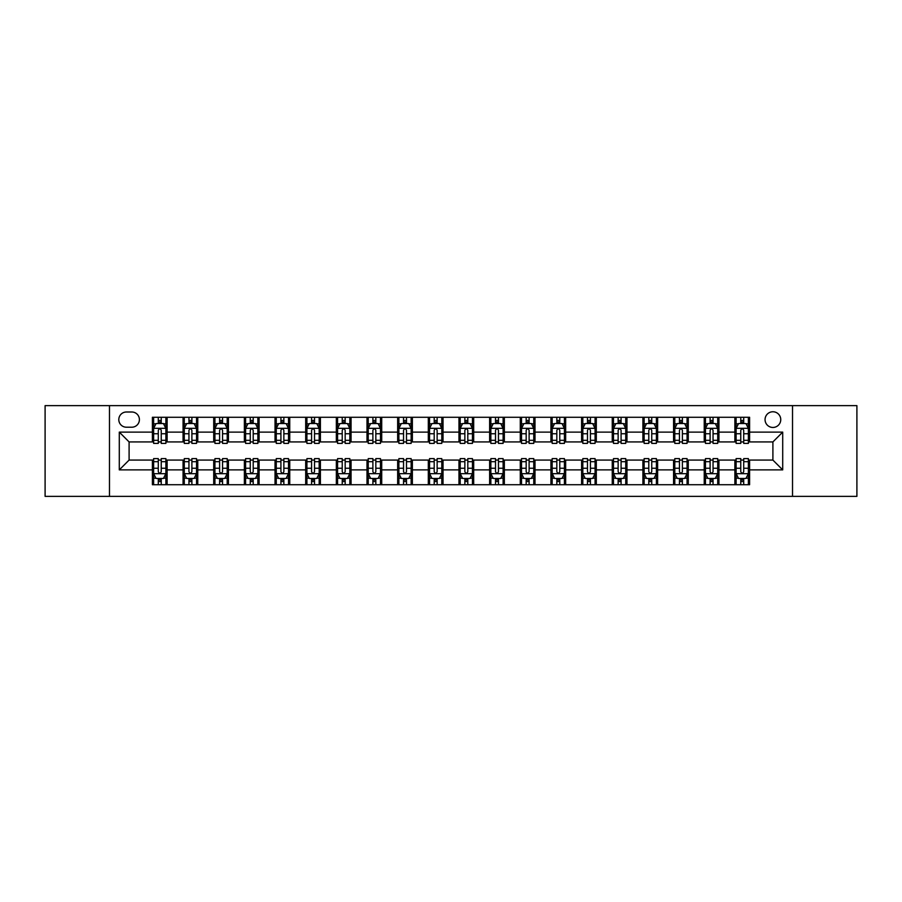 <?xml version="1.0" encoding="UTF-8"?>
<svg xmlns="http://www.w3.org/2000/svg" width="902" height="902" viewBox="0 0 902 902"><rect width="100%" height="100%" fill="white"/><g stroke="black" fill="none" stroke-linecap="round" stroke-linejoin="round"><path stroke-width="1.35" d="M772.901 411.763A7.847 7.847 0 0 0 765.054 419.61A7.847 7.847 0 0 0 772.901 427.458A7.847 7.847 0 0 0 780.749 419.61A7.847 7.847 0 0 0 772.901 411.763M792.52 496.371L856.9 496.371L856.9 405.629L792.52 405.629L792.52 496.371L109.48 496.371L109.48 405.629L45.1 405.629L45.1 496.371L109.48 496.371M126.404 427.21L131.793 427.21A7.599 7.599 0 0 0 139.404 419.61A7.599 7.599 0 0 0 131.793 412L126.404 412A7.599 7.599 0 0 0 118.805 419.61A7.599 7.599 0 0 0 126.404 427.21M792.52 405.629L109.48 405.629M152.404 469.886L119.289 469.886L119.289 432.114L152.404 432.114L152.404 441.924L129.099 441.924L129.099 460.076L152.404 460.076L152.404 484.724L749.596 484.724L749.596 460.076L772.901 460.076L772.901 441.924L749.596 441.924L749.596 432.114L782.711 432.114L782.711 469.886L749.596 469.886M749.596 432.114L749.596 417.276L152.404 417.276L152.404 432.114M734.882 417.276L734.882 441.924L736.111 441.924M740.767 441.924L743.71 441.924M748.378 441.924L749.596 441.924M734.882 441.924L717.721 441.924M704.225 417.276L704.225 441.924L705.454 441.924M710.111 441.924L713.054 441.924M704.225 441.924L687.065 441.924M673.568 417.276L673.568 441.924L674.797 441.924M679.454 441.924L682.397 441.924M673.568 441.924L656.408 441.924M642.912 417.276L642.912 441.924L644.141 441.924M648.797 441.924L651.74 441.924M642.912 441.924L625.74 441.924M612.255 417.276L612.255 441.924L613.484 441.924M618.141 441.924L621.083 441.924M612.255 441.924L595.083 441.924M581.598 417.276L581.598 441.924L582.827 441.924M587.484 441.924L590.427 441.924M581.598 441.924L564.427 441.924M550.942 417.276L550.942 441.924L552.171 441.924M556.827 441.924L559.77 441.924M550.942 441.924L533.77 441.924M520.285 417.276L520.285 441.924L521.514 441.924M526.17 441.924L529.113 441.924M520.285 441.924L503.113 441.924M489.628 417.276L489.628 441.924L490.857 441.924M495.514 441.924L498.456 441.924M489.628 441.924L472.456 441.924M458.971 417.276L458.971 441.924L460.2 441.924M464.857 441.924L467.8 441.924M458.971 441.924L441.8 441.924M428.315 417.276L428.315 441.924L429.544 441.924M434.2 441.924L437.143 441.924M428.315 441.924L411.143 441.924M397.658 417.276L397.658 441.924L398.887 441.924M403.544 441.924L406.486 441.924M397.658 441.924L380.486 441.924M367.001 417.276L367.001 441.924L368.23 441.924M372.887 441.924L375.83 441.924M367.001 441.924L349.829 441.924M336.345 417.276L336.345 441.924L337.573 441.924M342.23 441.924L345.173 441.924M336.345 441.924L319.173 441.924M305.688 417.276L305.688 441.924L306.917 441.924M311.573 441.924L314.516 441.924M305.688 441.924L288.516 441.924M275.031 417.276L275.031 441.924L276.26 441.924M280.917 441.924L283.859 441.924M275.031 441.924L257.859 441.924M244.374 417.276L244.374 441.924L245.592 441.924M250.26 441.924L253.203 441.924M244.374 441.924L227.203 441.924M213.718 417.276L213.718 441.924L214.935 441.924M219.603 441.924L222.546 441.924M213.718 441.924L196.546 441.924M183.061 417.276L183.061 441.924L184.279 441.924M188.946 441.924L191.889 441.924M183.061 441.924L165.889 441.924M152.404 441.924L153.622 441.924M158.29 441.924L161.232 441.924M152.404 460.076L153.622 460.076M158.29 460.076L161.232 460.076M165.889 460.076L167.118 460.076L167.118 484.724M184.279 460.076L167.118 460.076M188.946 460.076L191.889 460.076M196.546 460.076L197.775 460.076L197.775 484.724M214.935 460.076L197.775 460.076M219.603 460.076L222.546 460.076M227.203 460.076L228.431 460.076L228.431 484.724M245.592 460.076L228.431 460.076M250.26 460.076L253.203 460.076M257.859 460.076L259.088 460.076L259.088 484.724M276.26 460.076L259.088 460.076M280.917 460.076L283.859 460.076M288.516 460.076L289.745 460.076L289.745 484.724M306.917 460.076L289.745 460.076M311.573 460.076L314.516 460.076M319.173 460.076L320.402 460.076L320.402 484.724M337.573 460.076L320.402 460.076M342.23 460.076L345.173 460.076M349.829 460.076L351.058 460.076L351.058 484.724M368.23 460.076L351.058 460.076M372.887 460.076L375.83 460.076M380.486 460.076L381.715 460.076L381.715 484.724M398.887 460.076L381.715 460.076M403.544 460.076L406.486 460.076M411.143 460.076L412.372 460.076L412.372 484.724M429.544 460.076L412.372 460.076M434.2 460.076L437.143 460.076M441.8 460.076L443.029 460.076L443.029 484.724M460.2 460.076L443.029 460.076M464.857 460.076L467.8 460.076M472.456 460.076L473.685 460.076L473.685 484.724M490.857 460.076L473.685 460.076M495.514 460.076L498.456 460.076M503.113 460.076L504.342 460.076L504.342 484.724M521.514 460.076L504.342 460.076M526.17 460.076L529.113 460.076M533.77 460.076L534.999 460.076L534.999 484.724M552.171 460.076L534.999 460.076M556.827 460.076L559.77 460.076M564.427 460.076L565.655 460.076L565.655 484.724M582.827 460.076L565.655 460.076M587.484 460.076L590.427 460.076M595.083 460.076L596.312 460.076L596.312 484.724M613.484 460.076L596.312 460.076M618.141 460.076L621.083 460.076M625.74 460.076L626.969 460.076L626.969 484.724M644.141 460.076L626.969 460.076M648.797 460.076L651.74 460.076M656.408 460.076L657.626 460.076L657.626 484.724M674.797 460.076L657.626 460.076M679.454 460.076L682.397 460.076M687.065 460.076L688.282 460.076L688.282 484.724M705.454 460.076L688.282 460.076M710.111 460.076L713.054 460.076M717.721 460.076L718.939 460.076L718.939 484.724M736.111 460.076L718.939 460.076M740.767 460.076L743.71 460.076M748.378 460.076L749.596 460.076M167.118 417.276L167.118 441.924M152.404 423.41L153.622 423.41M158.29 423.41L161.232 423.41M165.889 423.41L167.118 423.41M152.404 478.59L153.622 478.59M158.29 478.59L161.232 478.59M165.889 478.59L167.118 478.59M183.061 460.076L183.061 484.724M197.775 417.276L197.775 441.924M183.061 423.41L184.279 423.41M188.946 423.41L191.889 423.41M196.546 423.41L197.775 423.41M183.061 478.59L184.279 478.59M188.946 478.59L191.889 478.59M196.546 478.59L197.775 478.59M213.718 460.076L213.718 484.724M213.718 478.59L214.935 478.59M219.603 478.59L222.546 478.59M227.203 478.59L228.431 478.59M228.431 417.276L228.431 441.924M213.718 423.41L214.935 423.41M219.603 423.41L222.546 423.41M227.203 423.41L228.431 423.41M244.374 460.076L244.374 484.724M244.374 478.59L245.592 478.59M250.26 478.59L253.203 478.59M257.859 478.59L259.088 478.59M259.088 417.276L259.088 441.924M244.374 423.41L245.592 423.41M250.26 423.41L253.203 423.41M257.859 423.41L259.088 423.41M275.031 460.076L275.031 484.724M275.031 478.59L276.26 478.59M280.917 478.59L283.859 478.59M288.516 478.59L289.745 478.59M289.745 417.276L289.745 441.924M275.031 423.41L276.26 423.41M280.917 423.41L283.859 423.41M288.516 423.41L289.745 423.41M305.688 460.076L305.688 484.724M305.688 478.59L306.917 478.59M311.573 478.59L314.516 478.59M319.173 478.59L320.402 478.59M320.402 417.276L320.402 441.924M305.688 423.41L306.917 423.41M311.573 423.41L314.516 423.41M319.173 423.41L320.402 423.41M336.345 460.076L336.345 484.724M336.345 478.59L337.573 478.59M342.23 478.59L345.173 478.59M349.829 478.59L351.058 478.59M351.058 417.276L351.058 441.924M336.345 423.41L337.573 423.41M342.23 423.41L345.173 423.41M349.829 423.41L351.058 423.41M367.001 460.076L367.001 484.724M367.001 478.59L368.23 478.59M372.887 478.59L375.83 478.59M380.486 478.59L381.715 478.59M381.715 417.276L381.715 441.924M367.001 423.41L368.23 423.41M372.887 423.41L375.83 423.41M380.486 423.41L381.715 423.41M397.658 460.076L397.658 484.724M397.658 478.59L398.887 478.59M403.544 478.59L406.486 478.59M411.143 478.59L412.372 478.59M412.372 417.276L412.372 441.924M397.658 423.41L398.887 423.41M403.544 423.41L406.486 423.41M411.143 423.41L412.372 423.41M428.315 460.076L428.315 484.724M428.315 478.59L429.544 478.59M434.2 478.59L437.143 478.59M441.8 478.59L443.029 478.59M443.029 417.276L443.029 441.924M428.315 423.41L429.544 423.41M434.2 423.41L437.143 423.41M441.8 423.41L443.029 423.41M458.971 460.076L458.971 484.724M458.971 478.59L460.2 478.59M464.857 478.59L467.8 478.59M472.456 478.59L473.685 478.59M473.685 417.276L473.685 441.924M458.971 423.41L460.2 423.41M464.857 423.41L467.8 423.41M472.456 423.41L473.685 423.41M489.628 460.076L489.628 484.724M489.628 478.59L490.857 478.59M495.514 478.59L498.456 478.59M503.113 478.59L504.342 478.59M504.342 417.276L504.342 441.924M489.628 423.41L490.857 423.41M495.514 423.41L498.456 423.41M503.113 423.41L504.342 423.41M520.285 460.076L520.285 484.724M520.285 478.59L521.514 478.59M526.17 478.59L529.113 478.59M533.77 478.59L534.999 478.59M534.999 417.276L534.999 441.924M520.285 423.41L521.514 423.41M526.17 423.41L529.113 423.41M533.77 423.41L534.999 423.41M550.942 460.076L550.942 484.724M550.942 478.59L552.171 478.59M556.827 478.59L559.77 478.59M564.427 478.59L565.655 478.59M565.655 417.276L565.655 441.924M550.942 423.41L552.171 423.41M556.827 423.41L559.77 423.41M564.427 423.41L565.655 423.41M581.598 460.076L581.598 484.724M581.598 478.59L582.827 478.59M587.484 478.59L590.427 478.59M595.083 478.59L596.312 478.59M596.312 417.276L596.312 441.924M581.598 423.41L582.827 423.41M587.484 423.41L590.427 423.41M595.083 423.41L596.312 423.41M612.255 460.076L612.255 484.724M612.255 478.59L613.484 478.59M618.141 478.59L621.083 478.59M625.74 478.59L626.969 478.59M626.969 417.276L626.969 441.924M612.255 423.41L613.484 423.41M618.141 423.41L621.083 423.41M625.74 423.41L626.969 423.41M642.912 460.076L642.912 484.724M642.912 478.59L644.141 478.59M648.797 478.59L651.74 478.59M656.408 478.59L657.626 478.59M657.626 417.276L657.626 441.924M642.912 423.41L644.141 423.41M648.797 423.41L651.74 423.41M656.408 423.41L657.626 423.41M673.568 460.076L673.568 484.724M673.568 478.59L674.797 478.59M679.454 478.59L682.397 478.59M687.065 478.59L688.282 478.59M688.282 417.276L688.282 441.924M673.568 423.41L674.797 423.41M679.454 423.41L682.397 423.41M687.065 423.41L688.282 423.41M704.225 460.076L704.225 484.724M704.225 478.59L705.454 478.59M710.111 478.59L713.054 478.59M717.721 478.59L718.939 478.59M718.939 417.276L718.939 441.924M704.225 423.41L705.454 423.41M710.111 423.41L713.054 423.41M717.721 423.41L718.939 423.41M734.882 460.076L734.882 484.724M734.882 478.59L736.111 478.59M740.767 478.59L743.71 478.59M748.378 478.59L749.596 478.59M734.882 423.41L736.111 423.41M740.767 423.41L743.71 423.41M748.378 423.41L749.596 423.41M129.099 441.924L119.289 432.114M129.099 460.076L119.289 469.886M782.711 432.114L772.901 441.924M782.711 469.886L772.901 460.076M161.232 420.467L158.29 420.467M165.889 440.323L161.232 440.323L161.232 443.401L165.889 443.401L165.889 428.439L163.431 423.534L156.08 423.534L153.622 428.439L153.622 443.401L158.29 443.401L158.29 440.323L153.622 440.323M153.622 428.439L153.622 417.276M165.889 428.439L165.889 417.276M158.29 423.534L158.29 417.276M161.232 417.276L161.232 423.534M161.232 440.323L161.232 430.277C160.252 428.382 159.271 428.382 158.29 430.277L158.29 440.323M158.29 481.533L161.232 481.533M153.622 461.677L158.29 461.677L158.29 458.599L153.622 458.599L153.622 473.561L156.08 478.466L163.431 478.466L165.889 473.561L165.889 458.599L161.232 458.599L161.232 461.677L165.889 461.677M165.889 473.561L165.889 484.724M153.622 473.561L153.622 484.724M161.232 478.466L161.232 484.724M158.29 484.724L158.29 478.466M158.29 461.677L158.29 471.723C159.271 473.618 160.252 473.618 161.232 471.723L161.232 461.677M191.889 420.467L188.946 420.467M196.546 440.323L191.889 440.323L191.889 443.401L196.546 443.401L196.546 428.439L194.099 423.534L186.737 423.534L184.279 428.439L184.279 443.401L188.946 443.401L188.946 440.323L184.279 440.323M184.279 428.439L184.279 417.276M196.546 428.439L196.546 417.276M188.946 423.534L188.946 417.276M191.889 417.276L191.889 423.534M191.889 440.323L191.889 430.277C190.908 428.382 189.927 428.382 188.946 430.277L188.946 440.323M222.546 420.467L219.603 420.467M227.203 440.323L222.546 440.323L222.546 443.401L227.203 443.401L227.203 428.439L224.756 423.534L217.393 423.534L214.935 428.439L214.935 443.401L219.603 443.401L219.603 440.323L214.935 440.323M214.935 428.439L214.935 417.276M227.203 428.439L227.203 417.276M219.603 423.534L219.603 417.276M222.546 417.276L222.546 423.534M222.546 440.323L222.546 430.277C221.565 428.382 220.584 428.382 219.603 430.277L219.603 440.323M253.203 420.467L250.26 420.467M257.859 440.323L253.203 440.323L253.203 443.401L257.859 443.401L257.859 428.439L255.413 423.534L248.05 423.534L245.592 428.439L245.592 443.401L250.26 443.401L250.26 440.323L245.592 440.323M245.592 428.439L245.592 417.276M257.859 428.439L257.859 417.276M250.26 423.534L250.26 417.276M253.203 417.276L253.203 423.534M253.203 440.323L253.203 430.277C252.222 428.382 251.241 428.382 250.26 430.277L250.26 440.323M188.946 481.533L191.889 481.533M184.279 461.677L188.946 461.677L188.946 458.599L184.279 458.599L184.279 473.561L186.737 478.466L194.099 478.466L196.546 473.561L196.546 458.599L191.889 458.599L191.889 461.677L196.546 461.677M196.546 473.561L196.546 484.724M184.279 473.561L184.279 484.724M191.889 478.466L191.889 484.724M188.946 484.724L188.946 478.466M188.946 461.677L188.946 471.723C189.927 473.618 190.908 473.618 191.889 471.723L191.889 461.677M219.603 481.533L222.546 481.533M214.935 461.677L219.603 461.677L219.603 458.599L214.935 458.599L214.935 473.561L217.393 478.466L224.756 478.466L227.203 473.561L227.203 458.599L222.546 458.599L222.546 461.677L227.203 461.677M227.203 473.561L227.203 484.724M214.935 473.561L214.935 484.724M222.546 478.466L222.546 484.724M219.603 484.724L219.603 478.466M219.603 461.677L219.603 471.723C220.584 473.618 221.565 473.618 222.546 471.723L222.546 461.677M250.26 481.533L253.203 481.533M245.592 461.677L250.26 461.677L250.26 458.599L245.592 458.599L245.592 473.561L248.05 478.466L255.413 478.466L257.859 473.561L257.859 458.599L253.203 458.599L253.203 461.677L257.859 461.677M257.859 473.561L257.859 484.724M245.592 473.561L245.592 484.724M253.203 478.466L253.203 484.724M250.26 484.724L250.26 478.466M250.26 461.677L250.26 471.723C251.241 473.618 252.222 473.618 253.203 471.723L253.203 461.677M283.859 420.467L280.917 420.467M288.516 440.323L283.859 440.323L283.859 443.401L288.516 443.401L288.516 428.439L286.069 423.534L278.707 423.534L276.26 428.439L276.26 443.401L280.917 443.401L280.917 440.323L276.26 440.323M276.26 428.439L276.26 417.276M288.516 428.439L288.516 417.276M280.917 423.534L280.917 417.276M283.859 417.276L283.859 423.534M283.859 440.323L283.859 430.277C282.878 428.382 281.898 428.382 280.917 430.277L280.917 440.323M280.917 481.533L283.859 481.533M276.26 461.677L280.917 461.677L280.917 458.599L276.26 458.599L276.26 473.561L278.707 478.466L286.069 478.466L288.516 473.561L288.516 458.599L283.859 458.599L283.859 461.677L288.516 461.677M288.516 473.561L288.516 484.724M276.26 473.561L276.26 484.724M283.859 478.466L283.859 484.724M280.917 484.724L280.917 478.466M280.917 461.677L280.917 471.723C281.898 473.618 282.878 473.618 283.859 471.723L283.859 461.677M314.516 420.467L311.573 420.467M319.173 440.323L314.516 440.323L314.516 443.401L319.173 443.401L319.173 428.439L316.726 423.534L309.363 423.534L306.917 428.439L306.917 443.401L311.573 443.401L311.573 440.323L306.917 440.323M306.917 428.439L306.917 417.276M319.173 428.439L319.173 417.276M311.573 423.534L311.573 417.276M314.516 417.276L314.516 423.534M314.516 440.323L314.516 430.277C313.535 428.382 312.554 428.382 311.573 430.277L311.573 440.323M345.173 420.467L342.23 420.467M349.829 440.323L345.173 440.323L345.173 443.401L349.829 443.401L349.829 428.439L347.383 423.534L340.02 423.534L337.573 428.439L337.573 443.401L342.23 443.401L342.23 440.323L337.573 440.323M337.573 428.439L337.573 417.276M349.829 428.439L349.829 417.276M342.23 423.534L342.23 417.276M345.173 417.276L345.173 423.534M345.173 440.323L345.173 430.277C344.192 428.382 343.211 428.382 342.23 430.277L342.23 440.323M375.83 420.467L372.887 420.467M380.486 440.323L375.83 440.323L375.83 443.401L380.486 443.401L380.486 428.439L378.039 423.534L370.677 423.534L368.23 428.439L368.23 443.401L372.887 443.401L372.887 440.323L368.23 440.323M368.23 428.439L368.23 417.276M380.486 428.439L380.486 417.276M372.887 423.534L372.887 417.276M375.83 417.276L375.83 423.534M375.83 440.323L375.83 430.277C374.849 428.382 373.868 428.382 372.887 430.277L372.887 440.323M406.486 420.467L403.544 420.467M411.143 440.323L406.486 440.323L406.486 443.401L411.143 443.401L411.143 428.439L408.696 423.534L401.334 423.534L398.887 428.439L398.887 443.401L403.544 443.401L403.544 440.323L398.887 440.323M398.887 428.439L398.887 417.276M411.143 428.439L411.143 417.276M403.544 423.534L403.544 417.276M406.486 417.276L406.486 423.534M406.486 440.323L406.486 430.277C405.505 428.382 404.524 428.382 403.544 430.277L403.544 440.323M437.143 420.467L434.2 420.467M441.8 440.323L437.143 440.323L437.143 443.401L441.8 443.401L441.8 428.439L439.353 423.534L431.99 423.534L429.544 428.439L429.544 443.401L434.2 443.401L434.2 440.323L429.544 440.323M429.544 428.439L429.544 417.276M441.8 428.439L441.8 417.276M434.2 423.534L434.2 417.276M437.143 417.276L437.143 423.534M437.143 440.323L437.143 430.277C436.162 428.382 435.181 428.382 434.2 430.277L434.2 440.323M311.573 481.533L314.516 481.533M306.917 461.677L311.573 461.677L311.573 458.599L306.917 458.599L306.917 473.561L309.363 478.466L316.726 478.466L319.173 473.561L319.173 458.599L314.516 458.599L314.516 461.677L319.173 461.677M319.173 473.561L319.173 484.724M306.917 473.561L306.917 484.724M314.516 478.466L314.516 484.724M311.573 484.724L311.573 478.466M311.573 461.677L311.573 471.723C312.554 473.618 313.535 473.618 314.516 471.723L314.516 461.677M342.23 481.533L345.173 481.533M337.573 461.677L342.23 461.677L342.23 458.599L337.573 458.599L337.573 473.561L340.02 478.466L347.383 478.466L349.829 473.561L349.829 458.599L345.173 458.599L345.173 461.677L349.829 461.677M349.829 473.561L349.829 484.724M337.573 473.561L337.573 484.724M345.173 478.466L345.173 484.724M342.23 484.724L342.23 478.466M342.23 461.677L342.23 471.723C343.211 473.618 344.192 473.618 345.173 471.723L345.173 461.677M372.887 481.533L375.83 481.533M368.23 461.677L372.887 461.677L372.887 458.599L368.23 458.599L368.23 473.561L370.677 478.466L378.039 478.466L380.486 473.561L380.486 458.599L375.83 458.599L375.83 461.677L380.486 461.677M380.486 473.561L380.486 484.724M368.23 473.561L368.23 484.724M375.83 478.466L375.83 484.724M372.887 484.724L372.887 478.466M372.887 461.677L372.887 471.723C373.868 473.618 374.849 473.618 375.83 471.723L375.83 461.677M403.544 481.533L406.486 481.533M398.887 461.677L403.544 461.677L403.544 458.599L398.887 458.599L398.887 473.561L401.334 478.466L408.696 478.466L411.143 473.561L411.143 458.599L406.486 458.599L406.486 461.677L411.143 461.677M411.143 473.561L411.143 484.724M398.887 473.561L398.887 484.724M406.486 478.466L406.486 484.724M403.544 484.724L403.544 478.466M403.544 461.677L403.544 471.723C404.524 473.618 405.505 473.618 406.486 471.723L406.486 461.677M434.2 481.533L437.143 481.533M429.544 461.677L434.2 461.677L434.2 458.599L429.544 458.599L429.544 473.561L431.99 478.466L439.353 478.466L441.8 473.561L441.8 458.599L437.143 458.599L437.143 461.677L441.8 461.677M441.8 473.561L441.8 484.724M429.544 473.561L429.544 484.724M437.143 478.466L437.143 484.724M434.2 484.724L434.2 478.466M434.2 461.677L434.2 471.723C435.181 473.618 436.162 473.618 437.143 471.723L437.143 461.677M467.8 420.467L464.857 420.467M472.456 440.323L467.8 440.323L467.8 443.401L472.456 443.401L472.456 428.439L470.01 423.534L462.647 423.534L460.2 428.439L460.2 443.401L464.857 443.401L464.857 440.323L460.2 440.323M460.2 428.439L460.2 417.276M472.456 428.439L472.456 417.276M464.857 423.534L464.857 417.276M467.8 417.276L467.8 423.534M467.8 440.323L467.8 430.277C466.819 428.382 465.838 428.382 464.857 430.277L464.857 440.323M464.857 481.533L467.8 481.533M460.2 461.677L464.857 461.677L464.857 458.599L460.2 458.599L460.2 473.561L462.647 478.466L470.01 478.466L472.456 473.561L472.456 458.599L467.8 458.599L467.8 461.677L472.456 461.677M472.456 473.561L472.456 484.724M460.2 473.561L460.2 484.724M467.8 478.466L467.8 484.724M464.857 484.724L464.857 478.466M464.857 461.677L464.857 471.723C465.838 473.618 466.819 473.618 467.8 471.723L467.8 461.677M498.456 420.467L495.514 420.467M503.113 440.323L498.456 440.323L498.456 443.401L503.113 443.401L503.113 428.439L500.666 423.534L493.304 423.534L490.857 428.439L490.857 443.401L495.514 443.401L495.514 440.323L490.857 440.323M490.857 428.439L490.857 417.276M503.113 428.439L503.113 417.276M495.514 423.534L495.514 417.276M498.456 417.276L498.456 423.534M498.456 440.323L498.456 430.277C497.476 428.382 496.495 428.382 495.514 430.277L495.514 440.323M495.514 481.533L498.456 481.533M490.857 461.677L495.514 461.677L495.514 458.599L490.857 458.599L490.857 473.561L493.304 478.466L500.666 478.466L503.113 473.561L503.113 458.599L498.456 458.599L498.456 461.677L503.113 461.677M503.113 473.561L503.113 484.724M490.857 473.561L490.857 484.724M498.456 478.466L498.456 484.724M495.514 484.724L495.514 478.466M495.514 461.677L495.514 471.723C496.495 473.618 497.476 473.618 498.456 471.723L498.456 461.677M529.113 420.467L526.17 420.467M533.77 440.323L529.113 440.323L529.113 443.401L533.77 443.401L533.77 428.439L531.323 423.534L523.961 423.534L521.514 428.439L521.514 443.401L526.17 443.401L526.17 440.323L521.514 440.323M521.514 428.439L521.514 417.276M533.77 428.439L533.77 417.276M526.17 423.534L526.17 417.276M529.113 417.276L529.113 423.534M529.113 440.323L529.113 430.277C528.132 428.382 527.151 428.382 526.17 430.277L526.17 440.323M526.17 481.533L529.113 481.533M521.514 461.677L526.17 461.677L526.17 458.599L521.514 458.599L521.514 473.561L523.961 478.466L531.323 478.466L533.77 473.561L533.77 458.599L529.113 458.599L529.113 461.677L533.77 461.677M533.77 473.561L533.77 484.724M521.514 473.561L521.514 484.724M529.113 478.466L529.113 484.724M526.17 484.724L526.17 478.466M526.17 461.677L526.17 471.723C527.151 473.618 528.132 473.618 529.113 471.723L529.113 461.677M559.77 420.467L556.827 420.467M564.427 440.323L559.77 440.323L559.77 443.401L564.427 443.401L564.427 428.439L561.98 423.534L554.617 423.534L552.171 428.439L552.171 443.401L556.827 443.401L556.827 440.323L552.171 440.323M552.171 428.439L552.171 417.276M564.427 428.439L564.427 417.276M556.827 423.534L556.827 417.276M559.77 417.276L559.77 423.534M559.77 440.323L559.77 430.277C558.789 428.382 557.808 428.382 556.827 430.277L556.827 440.323M556.827 481.533L559.77 481.533M552.171 461.677L556.827 461.677L556.827 458.599L552.171 458.599L552.171 473.561L554.617 478.466L561.98 478.466L564.427 473.561L564.427 458.599L559.77 458.599L559.77 461.677L564.427 461.677M564.427 473.561L564.427 484.724M552.171 473.561L552.171 484.724M559.77 478.466L559.77 484.724M556.827 484.724L556.827 478.466M556.827 461.677L556.827 471.723C557.808 473.618 558.789 473.618 559.77 471.723L559.77 461.677M590.427 420.467L587.484 420.467M595.083 440.323L590.427 440.323L590.427 443.401L595.083 443.401L595.083 428.439L592.637 423.534L585.274 423.534L582.827 428.439L582.827 443.401L587.484 443.401L587.484 440.323L582.827 440.323M582.827 428.439L582.827 417.276M595.083 428.439L595.083 417.276M587.484 423.534L587.484 417.276M590.427 417.276L590.427 423.534M590.427 440.323L590.427 430.277C589.446 428.382 588.465 428.382 587.484 430.277L587.484 440.323M587.484 481.533L590.427 481.533M582.827 461.677L587.484 461.677L587.484 458.599L582.827 458.599L582.827 473.561L585.274 478.466L592.637 478.466L595.083 473.561L595.083 458.599L590.427 458.599L590.427 461.677L595.083 461.677M595.083 473.561L595.083 484.724M582.827 473.561L582.827 484.724M590.427 478.466L590.427 484.724M587.484 484.724L587.484 478.466M587.484 461.677L587.484 471.723C588.465 473.618 589.446 473.618 590.427 471.723L590.427 461.677M621.083 420.467L618.141 420.467M625.74 440.323L621.083 440.323L621.083 443.401L625.74 443.401L625.74 428.439L623.293 423.534L615.931 423.534L613.484 428.439L613.484 443.401L618.141 443.401L618.141 440.323L613.484 440.323M613.484 428.439L613.484 417.276M625.74 428.439L625.74 417.276M618.141 423.534L618.141 417.276M621.083 417.276L621.083 423.534M621.083 440.323L621.083 430.277C620.102 428.382 619.122 428.382 618.141 430.277L618.141 440.323M618.141 481.533L621.083 481.533M613.484 461.677L618.141 461.677L618.141 458.599L613.484 458.599L613.484 473.561L615.931 478.466L623.293 478.466L625.74 473.561L625.74 458.599L621.083 458.599L621.083 461.677L625.74 461.677M625.74 473.561L625.74 484.724M613.484 473.561L613.484 484.724M621.083 478.466L621.083 484.724M618.141 484.724L618.141 478.466M618.141 461.677L618.141 471.723C619.122 473.618 620.102 473.618 621.083 471.723L621.083 461.677M651.74 420.467L648.797 420.467M656.408 440.323L651.74 440.323L651.74 443.401L656.408 443.401L656.408 428.439L653.95 423.534L646.587 423.534L644.141 428.439L644.141 443.401L648.797 443.401L648.797 440.323L644.141 440.323M644.141 428.439L644.141 417.276M656.408 428.439L656.408 417.276M648.797 423.534L648.797 417.276M651.74 417.276L651.74 423.534M651.74 440.323L651.74 430.277C650.759 428.382 649.778 428.382 648.797 430.277L648.797 440.323M682.397 420.467L679.454 420.467M687.065 440.323L682.397 440.323L682.397 443.401L687.065 443.401L687.065 428.439L684.607 423.534L677.244 423.534L674.797 428.439L674.797 443.401L679.454 443.401L679.454 440.323L674.797 440.323M674.797 428.439L674.797 417.276M687.065 428.439L687.065 417.276M679.454 423.534L679.454 417.276M682.397 417.276L682.397 423.534M682.397 440.323L682.397 430.277C681.416 428.382 680.435 428.382 679.454 430.277L679.454 440.323M713.054 420.467L710.111 420.467M717.721 440.323L713.054 440.323L713.054 443.401L717.721 443.401L717.721 428.439L715.263 423.534L707.901 423.534L705.454 428.439L705.454 443.401L710.111 443.401L710.111 440.323L705.454 440.323M705.454 428.439L705.454 417.276M717.721 428.439L717.721 417.276M710.111 423.534L710.111 417.276M713.054 417.276L713.054 423.534M713.054 440.323L713.054 430.277C712.073 428.382 711.092 428.382 710.111 430.277L710.111 440.323M743.71 420.467L740.767 420.467M748.378 440.323L743.71 440.323L743.71 443.401L748.378 443.401L748.378 428.439L745.92 423.534L738.569 423.534L736.111 428.439L736.111 443.401L740.767 443.401L740.767 440.323L736.111 440.323M736.111 428.439L736.111 417.276M748.378 428.439L748.378 417.276M740.767 423.534L740.767 417.276M743.71 417.276L743.71 423.534M743.71 440.323L743.71 430.277C742.729 428.382 741.748 428.382 740.767 430.277L740.767 440.323M648.797 481.533L651.74 481.533M644.141 461.677L648.797 461.677L648.797 458.599L644.141 458.599L644.141 473.561L646.587 478.466L653.95 478.466L656.408 473.561L656.408 458.599L651.74 458.599L651.74 461.677L656.408 461.677M656.408 473.561L656.408 484.724M644.141 473.561L644.141 484.724M651.74 478.466L651.74 484.724M648.797 484.724L648.797 478.466M648.797 461.677L648.797 471.723C649.778 473.618 650.759 473.618 651.74 471.723L651.74 461.677M679.454 481.533L682.397 481.533M674.797 461.677L679.454 461.677L679.454 458.599L674.797 458.599L674.797 473.561L677.244 478.466L684.607 478.466L687.065 473.561L687.065 458.599L682.397 458.599L682.397 461.677L687.065 461.677M687.065 473.561L687.065 484.724M674.797 473.561L674.797 484.724M682.397 478.466L682.397 484.724M679.454 484.724L679.454 478.466M679.454 461.677L679.454 471.723C680.435 473.618 681.416 473.618 682.397 471.723L682.397 461.677M710.111 481.533L713.054 481.533M705.454 461.677L710.111 461.677L710.111 458.599L705.454 458.599L705.454 473.561L707.901 478.466L715.263 478.466L717.721 473.561L717.721 458.599L713.054 458.599L713.054 461.677L717.721 461.677M717.721 473.561L717.721 484.724M705.454 473.561L705.454 484.724M713.054 478.466L713.054 484.724M710.111 484.724L710.111 478.466M710.111 461.677L710.111 471.723C711.092 473.618 712.073 473.618 713.054 471.723L713.054 461.677M740.767 481.533L743.71 481.533M736.111 461.677L740.767 461.677L740.767 458.599L736.111 458.599L736.111 473.561L738.569 478.466L745.92 478.466L748.378 473.561L748.378 458.599L743.71 458.599L743.71 461.677L748.378 461.677M748.378 473.561L748.378 484.724M736.111 473.561L736.111 484.724M743.71 478.466L743.71 484.724M740.767 484.724L740.767 478.466M740.767 461.677L740.767 471.723C741.748 473.618 742.729 473.618 743.71 471.723L743.71 461.677M183.061 469.886L167.118 469.886M183.061 432.114L167.118 432.114M213.718 432.114L197.775 432.114M213.718 469.886L197.775 469.886M244.374 432.114L228.431 432.114M244.374 469.886L228.431 469.886M275.031 432.114L259.088 432.114M275.031 469.886L259.088 469.886M305.688 432.114L289.745 432.114M305.688 469.886L289.745 469.886M336.345 432.114L320.402 432.114M336.345 469.886L320.402 469.886M367.001 432.114L351.058 432.114M367.001 469.886L351.058 469.886M397.658 432.114L381.715 432.114M397.658 469.886L381.715 469.886M428.315 432.114L412.372 432.114M428.315 469.886L412.372 469.886M458.971 432.114L443.029 432.114M458.971 469.886L443.029 469.886M489.628 432.114L473.685 432.114M489.628 469.886L473.685 469.886M520.285 432.114L504.342 432.114M520.285 469.886L504.342 469.886M550.942 432.114L534.999 432.114M550.942 469.886L534.999 469.886M581.598 432.114L565.655 432.114M581.598 469.886L565.655 469.886M612.255 432.114L596.312 432.114M612.255 469.886L596.312 469.886M642.912 432.114L626.969 432.114M642.912 469.886L626.969 469.886M673.568 432.114L657.626 432.114M673.568 469.886L657.626 469.886M704.225 432.114L688.282 432.114M704.225 469.886L688.282 469.886M734.882 432.114L718.939 432.114M734.882 469.886L718.939 469.886M165.833 428.315L153.69 428.315M153.622 423.827L155.933 423.827M163.589 423.827L165.889 423.827M158.29 433.749L153.622 433.749M165.889 433.749L161.232 433.749M161.232 422.023L158.29 422.023M153.69 473.685L165.833 473.685M165.889 478.173L163.589 478.173M155.933 478.173L153.622 478.173M161.232 468.251L165.889 468.251M153.622 468.251L158.29 468.251M158.29 479.977L161.232 479.977M196.489 428.315L184.346 428.315M184.279 423.827L186.59 423.827M194.246 423.827L196.546 423.827M188.946 433.749L184.279 433.749M196.546 433.749L191.889 433.749M191.889 422.023L188.946 422.023M227.146 428.315L215.003 428.315M214.935 423.827L217.247 423.827M224.902 423.827L227.203 423.827M219.603 433.749L214.935 433.749M227.203 433.749L222.546 433.749M222.546 422.023L219.603 422.023M257.803 428.315L245.66 428.315M245.592 423.827L247.903 423.827M255.559 423.827L257.859 423.827M250.26 433.749L245.592 433.749M257.859 433.749L253.203 433.749M253.203 422.023L250.26 422.023M184.346 473.685L196.489 473.685M196.546 478.173L194.246 478.173M186.59 478.173L184.279 478.173M191.889 468.251L196.546 468.251M184.279 468.251L188.946 468.251M188.946 479.977L191.889 479.977M215.003 473.685L227.146 473.685M227.203 478.173L224.902 478.173M217.247 478.173L214.935 478.173M222.546 468.251L227.203 468.251M214.935 468.251L219.603 468.251M219.603 479.977L222.546 479.977M245.66 473.685L257.803 473.685M257.859 478.173L255.559 478.173M247.903 478.173L245.592 478.173M253.203 468.251L257.859 468.251M245.592 468.251L250.26 468.251M250.26 479.977L253.203 479.977M288.46 428.315L276.316 428.315M276.26 423.827L278.56 423.827M286.216 423.827L288.516 423.827M280.917 433.749L276.26 433.749M288.516 433.749L283.859 433.749M283.859 422.023L280.917 422.023M276.316 473.685L288.46 473.685M288.516 478.173L286.216 478.173M278.56 478.173L276.26 478.173M283.859 468.251L288.516 468.251M276.26 468.251L280.917 468.251M280.917 479.977L283.859 479.977M319.116 428.315L306.973 428.315M306.917 423.827L309.217 423.827M316.873 423.827L319.173 423.827M311.573 433.749L306.917 433.749M319.173 433.749L314.516 433.749M314.516 422.023L311.573 422.023M349.773 428.315L337.63 428.315M337.573 423.827L339.874 423.827M347.529 423.827L349.829 423.827M342.23 433.749L337.573 433.749M349.829 433.749L345.173 433.749M345.173 422.023L342.23 422.023M380.43 428.315L368.287 428.315M368.23 423.827L370.53 423.827M378.186 423.827L380.486 423.827M372.887 433.749L368.23 433.749M380.486 433.749L375.83 433.749M375.83 422.023L372.887 422.023M411.087 428.315L398.943 428.315M398.887 423.827L401.187 423.827M408.843 423.827L411.143 423.827M403.544 433.749L398.887 433.749M411.143 433.749L406.486 433.749M406.486 422.023L403.544 422.023M441.743 428.315L429.6 428.315M429.544 423.827L431.844 423.827M439.5 423.827L441.8 423.827M434.2 433.749L429.544 433.749M441.8 433.749L437.143 433.749M437.143 422.023L434.2 422.023M306.973 473.685L319.116 473.685M319.173 478.173L316.873 478.173M309.217 478.173L306.917 478.173M314.516 468.251L319.173 468.251M306.917 468.251L311.573 468.251M311.573 479.977L314.516 479.977M337.63 473.685L349.773 473.685M349.829 478.173L347.529 478.173M339.874 478.173L337.573 478.173M345.173 468.251L349.829 468.251M337.573 468.251L342.23 468.251M342.23 479.977L345.173 479.977M368.287 473.685L380.43 473.685M380.486 478.173L378.186 478.173M370.53 478.173L368.23 478.173M375.83 468.251L380.486 468.251M368.23 468.251L372.887 468.251M372.887 479.977L375.83 479.977M398.943 473.685L411.087 473.685M411.143 478.173L408.843 478.173M401.187 478.173L398.887 478.173M406.486 468.251L411.143 468.251M398.887 468.251L403.544 468.251M403.544 479.977L406.486 479.977M429.6 473.685L441.743 473.685M441.8 478.173L439.5 478.173M431.844 478.173L429.544 478.173M437.143 468.251L441.8 468.251M429.544 468.251L434.2 468.251M434.2 479.977L437.143 479.977M472.4 428.315L460.257 428.315M460.2 423.827L462.5 423.827M470.156 423.827L472.456 423.827M464.857 433.749L460.2 433.749M472.456 433.749L467.8 433.749M467.8 422.023L464.857 422.023M460.257 473.685L472.4 473.685M472.456 478.173L470.156 478.173M462.5 478.173L460.2 478.173M467.8 468.251L472.456 468.251M460.2 468.251L464.857 468.251M464.857 479.977L467.8 479.977M503.057 428.315L490.913 428.315M490.857 423.827L493.157 423.827M500.813 423.827L503.113 423.827M495.514 433.749L490.857 433.749M503.113 433.749L498.456 433.749M498.456 422.023L495.514 422.023M490.913 473.685L503.057 473.685M503.113 478.173L500.813 478.173M493.157 478.173L490.857 478.173M498.456 468.251L503.113 468.251M490.857 468.251L495.514 468.251M495.514 479.977L498.456 479.977M533.713 428.315L521.57 428.315M521.514 423.827L523.814 423.827M531.47 423.827L533.77 423.827M526.17 433.749L521.514 433.749M533.77 433.749L529.113 433.749M529.113 422.023L526.17 422.023M521.57 473.685L533.713 473.685M533.77 478.173L531.47 478.173M523.814 478.173L521.514 478.173M529.113 468.251L533.77 468.251M521.514 468.251L526.17 468.251M526.17 479.977L529.113 479.977M564.37 428.315L552.227 428.315M552.171 423.827L554.471 423.827M562.126 423.827L564.427 423.827M556.827 433.749L552.171 433.749M564.427 433.749L559.77 433.749M559.77 422.023L556.827 422.023M552.227 473.685L564.37 473.685M564.427 478.173L562.126 478.173M554.471 478.173L552.171 478.173M559.77 468.251L564.427 468.251M552.171 468.251L556.827 468.251M556.827 479.977L559.77 479.977M595.027 428.315L582.884 428.315M582.827 423.827L585.127 423.827M592.783 423.827L595.083 423.827M587.484 433.749L582.827 433.749M595.083 433.749L590.427 433.749M590.427 422.023L587.484 422.023M582.884 473.685L595.027 473.685M595.083 478.173L592.783 478.173M585.127 478.173L582.827 478.173M590.427 468.251L595.083 468.251M582.827 468.251L587.484 468.251M587.484 479.977L590.427 479.977M625.684 428.315L613.54 428.315M613.484 423.827L615.784 423.827M623.44 423.827L625.74 423.827M618.141 433.749L613.484 433.749M625.74 433.749L621.083 433.749M621.083 422.023L618.141 422.023M613.54 473.685L625.684 473.685M625.74 478.173L623.44 478.173M615.784 478.173L613.484 478.173M621.083 468.251L625.74 468.251M613.484 468.251L618.141 468.251M618.141 479.977L621.083 479.977M656.34 428.315L644.197 428.315M644.141 423.827L646.441 423.827M654.097 423.827L656.408 423.827M648.797 433.749L644.141 433.749M656.408 433.749L651.74 433.749M651.74 422.023L648.797 422.023M686.997 428.315L674.854 428.315M674.797 423.827L677.098 423.827M684.753 423.827L687.065 423.827M679.454 433.749L674.797 433.749M687.065 433.749L682.397 433.749M682.397 422.023L679.454 422.023M717.654 428.315L705.511 428.315M705.454 423.827L707.754 423.827M715.41 423.827L717.721 423.827M710.111 433.749L705.454 433.749M717.721 433.749L713.054 433.749M713.054 422.023L710.111 422.023M748.31 428.315L736.167 428.315M736.111 423.827L738.411 423.827M746.067 423.827L748.378 423.827M740.767 433.749L736.111 433.749M748.378 433.749L743.71 433.749M743.71 422.023L740.767 422.023M644.197 473.685L656.34 473.685M656.408 478.173L654.097 478.173M646.441 478.173L644.141 478.173M651.74 468.251L656.408 468.251M644.141 468.251L648.797 468.251M648.797 479.977L651.74 479.977M674.854 473.685L686.997 473.685M687.065 478.173L684.753 478.173M677.098 478.173L674.797 478.173M682.397 468.251L687.065 468.251M674.797 468.251L679.454 468.251M679.454 479.977L682.397 479.977M705.511 473.685L717.654 473.685M717.721 478.173L715.41 478.173M707.754 478.173L705.454 478.173M713.054 468.251L717.721 468.251M705.454 468.251L710.111 468.251M710.111 479.977L713.054 479.977M736.167 473.685L748.31 473.685M748.378 478.173L746.067 478.173M738.411 478.173L736.111 478.173M743.71 468.251L748.378 468.251M736.111 468.251L740.767 468.251M740.767 479.977L743.71 479.977"/></g></svg>
